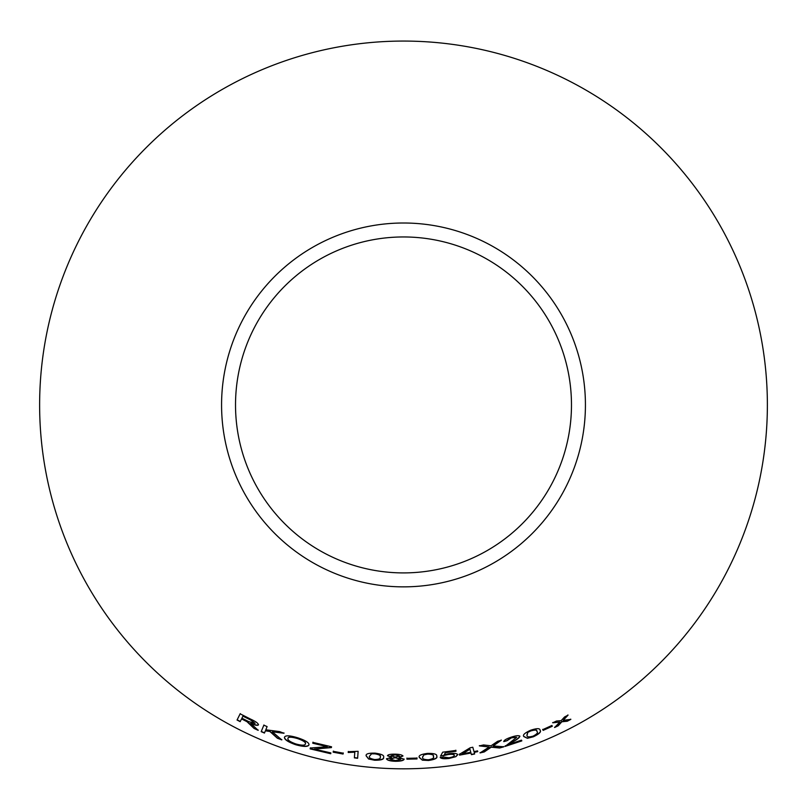 <?xml version="1.0" encoding="UTF-8"?>
<svg xmlns="http://www.w3.org/2000/svg" width="807" height="807" viewBox="0 0 807 807"><rect width="100%" height="100%" fill="white"/><g stroke="black" fill="none" stroke-linecap="round" stroke-linejoin="round"><path stroke-width="1.21" d="M403.5 41.066A363.866 363.866 0 0 1 718.623 586.871A363.866 363.866 0 0 1 88.377 586.871A363.866 363.866 0 0 1 403.5 41.066M403.5 223.004A181.938 181.938 0 0 1 561.057 495.902A181.938 181.938 0 0 1 245.943 495.902A181.938 181.938 0 0 1 403.5 223.004M570.842 719.37L563.205 720.328L568.047 715.143L564.567 716.959L561.147 720.661L556.457 721.034L552.765 722.8L559.786 722.094L554.631 727.5L558.222 725.786L561.854 721.771L567.271 721.246L570.842 719.37M552.321 726.239L551.927 725.473L542.748 729.619L543.141 730.375L552.321 726.239M523.864 736.599L527.415 738.294L533.346 736.791C539.308 733.946 541.547 731.767 540.065 730.244C540.075 728.176 536.937 728.166 530.663 730.234C524.661 732.978 522.401 735.096 523.864 736.599M499.644 747.998L503.871 746.788L493.117 745.94L501.318 740.251L497.606 741.31L491.049 745.809L483.524 744.952L479.408 745.9L489.203 747L480.064 752.921L484.22 751.963L491.221 747.191L499.644 747.998L503.8 746.566M503.79 741.623L507.038 740.715L511.467 737.82L516.682 737.336L505.081 746.425L521.816 740.897L521.504 740.14L509.116 744.306L513.514 741.472C517.327 739.424 519.446 737.679 519.869 736.236C518.74 735.308 515.875 735.611 511.275 737.144C506.393 738.758 503.901 740.261 503.79 741.623M505.232 745.759L505.081 746.425L521.736 740.675M474.002 751.62L472.801 747.242L470.168 747.776L459.334 754.374L459.546 755.13L470.975 753.032L471.419 754.656L474.657 753.99L474.213 752.376L477.754 751.62L477.542 750.863L474.002 751.62M444.253 754.716L445.414 752.689L455.995 751.246L455.884 750.439L442.69 752.185L440.622 756.018L448.44 754.515C452.152 754.121 454.109 754.384 454.321 755.302C454.361 756.33 452.566 757.148 448.954 757.763L443.668 757.087L440.239 757.541C441.318 758.711 444.253 759.024 449.055 758.459L455.894 756.653L457.751 754.716C457.166 753.425 454.311 753.072 449.206 753.657L444.253 754.716L445.414 752.689M419.317 757.491L422.364 760.164L428.527 760.476C435.074 759.508 437.808 758.076 436.728 756.189C437.263 754.222 434.186 753.294 427.528 753.405C420.982 754.263 418.248 755.624 419.317 757.491M417.007 758.943L416.977 758.086L406.899 758.328L406.93 759.195L417.007 758.943L416.967 757.854M402.935 756.068C402.229 754.898 399.616 754.263 395.107 754.172C390.497 754.091 387.955 754.616 387.491 755.735L391.546 757.299L386.513 758.883C387.219 760.305 390.174 761.112 395.39 761.283C400.716 761.283 403.631 760.598 404.125 759.246L399.041 757.44L402.935 756.068M366.176 755.897L368.607 758.994L374.599 760.244C381.227 760.305 384.213 759.326 383.557 757.309C384.495 755.443 381.691 754.061 375.124 753.153C368.506 752.992 365.521 753.899 366.176 755.897M354.777 752.417L354.374 757.864L357.622 758.287L358.137 751.307L348.261 751.68L348.21 752.507L354.808 752.185L354.374 757.864M343.076 754.041L343.237 753.193L333.311 751.327L333.15 752.174L343.076 754.041L343.278 752.961M251.572 725.695L254.124 728.479L258.149 730.325L250.775 723.415C254.941 725.251 257.483 725.745 258.422 724.908C258.381 723.395 255.799 721.488 250.684 719.168L240.143 713.822L237.046 720.036L240.173 721.66L241.545 718.906L246.942 721.66L254.124 728.479M281.784 739.898L272.383 731.828L283.973 733.25L279.464 731.566L265.796 729.8L267.107 726.593L263.839 725.19L261.186 731.656L264.454 733.059L265.372 730.819L269.851 731.475L277.396 738.254L281.784 739.898M295.564 744.69C303.493 746.909 307.951 746.989 308.94 744.932C309.343 742.823 305.621 740.453 297.773 737.81C289.723 735.389 285.295 735.197 284.478 737.245C284.225 739.474 287.917 741.956 295.564 744.69L295.634 744.468C303.563 746.677 308.022 746.768 309 744.71M331.395 747.595L331.546 746.788L312.904 742.4L312.753 743.207L327.249 746.707L310.292 748.028L310.14 748.876L330.719 753.728L330.86 752.921L314.226 749.088L331.395 747.595M403.5 236.955A167.977 167.977 0 0 1 548.972 488.921A167.977 167.977 0 0 1 258.028 488.921A167.977 167.977 0 0 1 403.5 236.955M314.226 749.088L331.445 747.363M312.965 742.168L312.753 743.207M312.813 742.985L327.249 746.707M310.362 747.807L310.14 748.876M310.201 748.654L330.769 753.496M284.558 737.023C284.306 739.262 287.998 741.734 295.634 744.468M287.928 738.466L288.008 738.244C288.27 736.539 291.468 736.579 297.622 738.355C303.402 740.362 306.024 742.147 305.49 743.701L305.429 743.923C304.975 745.567 301.768 745.567 295.796 743.933C290.127 741.885 287.504 740.069 287.928 738.466C288.19 736.761 291.398 736.801 297.551 738.576C303.331 740.584 305.954 742.369 305.429 743.923M265.372 730.819L269.942 731.253L277.477 738.032L281.865 739.676M284.054 733.028L272.383 731.828M263.929 724.979L261.186 731.656M261.286 731.445L264.545 732.847M241.545 718.906L247.043 721.448L251.673 725.483M254.215 728.267L258.24 730.113M258.512 724.696C257.584 725.533 255.032 725.039 250.876 723.203L250.775 723.415M240.254 713.61L237.046 720.036M237.157 719.824L240.284 721.448M242.927 716.142L250.574 719.703L255.123 723.385L248.677 721.589L241.898 718.19L242.927 716.142L250.473 719.915L255.123 723.385M333.352 751.105L333.19 751.942L343.116 753.809M348.301 751.448L348.241 752.275L354.808 752.185M354.404 757.632L357.652 758.055M366.207 755.665L368.607 758.994M368.628 758.751L374.599 760.244M374.619 760.012C381.237 760.073 384.223 759.094 383.577 757.077M371.412 753.809L375.033 753.859C379.451 754.666 381.166 755.745 380.188 757.097C380.944 758.58 379.098 759.397 374.65 759.548C370.272 758.691 368.567 757.581 369.535 756.24L371.412 753.809L375.043 753.627C379.461 754.434 381.186 755.513 380.208 756.865M369.535 756.24L371.391 754.051M399.041 757.44L402.935 755.826M387.501 755.503L391.546 757.299M386.533 758.651C387.229 760.073 390.185 760.88 395.4 761.051L395.39 761.283M395.4 761.051C400.716 761.051 403.631 760.365 404.125 759.014M390.84 755.826L395.168 754.636L399.566 756.048L395.279 757.057L390.84 755.826L395.168 754.868L399.566 756.048M389.892 759.014L395.218 757.521L400.776 759.256L395.41 760.587L389.892 759.014L395.208 757.753L400.776 759.256M406.899 758.096L406.92 758.953L416.997 758.711M419.307 757.259L422.364 760.164M422.343 759.932L428.527 760.476M428.517 760.234C435.054 759.276 437.787 757.844 436.708 755.957M422.676 757.067L424.038 754.626L427.579 753.879C432.098 753.99 434.015 754.797 433.349 756.27L433.399 756.784M422.626 756.744L424.058 754.858L427.589 754.111C432.118 754.232 434.035 755.029 433.369 756.512L433.399 756.684M433.349 756.27L433.369 756.512C434.428 757.854 432.784 758.943 428.436 759.77C423.937 759.609 422.021 758.782 422.686 757.299M445.383 752.457L455.995 751.246M455.955 751.014L455.844 750.207M440.592 755.786L443.699 755.776M443.668 755.544L448.44 754.515M448.41 754.283C452.122 753.889 454.079 754.152 454.291 755.07L454.321 755.302M440.219 757.309C441.288 758.479 444.223 758.792 449.025 758.227L449.055 758.459M449.025 758.227L455.894 756.653M455.864 756.421L457.72 754.484M459.294 754.142L459.546 755.13M459.506 754.898L470.975 753.032M470.935 752.8L471.419 754.656M471.379 754.424L474.607 753.758M477.704 751.388L474.213 752.376M462.512 753.819L469.886 748.997L470.763 752.275L462.512 753.819L469.936 749.229L470.763 752.275M503.729 741.401L507.038 740.715M506.967 740.493L511.467 737.82M511.396 737.598L516.682 737.336M513.514 741.472L509.116 744.306M513.444 741.25C517.257 739.202 519.375 737.457 519.789 736.014M480.014 752.689L484.17 751.741L491.17 746.969L499.583 747.766M501.258 740.029L493.117 745.94M479.358 745.678L489.203 747M523.793 736.377L527.415 738.294M527.334 738.072L533.346 736.791M533.266 736.579C539.217 733.734 541.457 731.546 539.974 730.032M526.951 735.207L527.637 732.433L530.804 730.678C535.112 729.467 537.129 729.679 536.867 731.313L536.958 731.546C538.289 732.534 536.998 734.067 533.084 736.145C528.777 737.295 526.759 737.053 527.032 735.429L526.9 735.096M527.637 732.433L530.895 730.9C535.202 729.689 537.22 729.901 536.958 731.535L536.877 731.334M527.032 735.429L527.728 732.655M542.647 729.397L543.05 730.164L552.23 726.028M554.53 727.289L558.111 725.574L561.753 721.559L567.16 721.034L570.731 719.158M567.936 714.931L563.205 720.328M552.664 722.588L559.786 722.094"/></g></svg>
